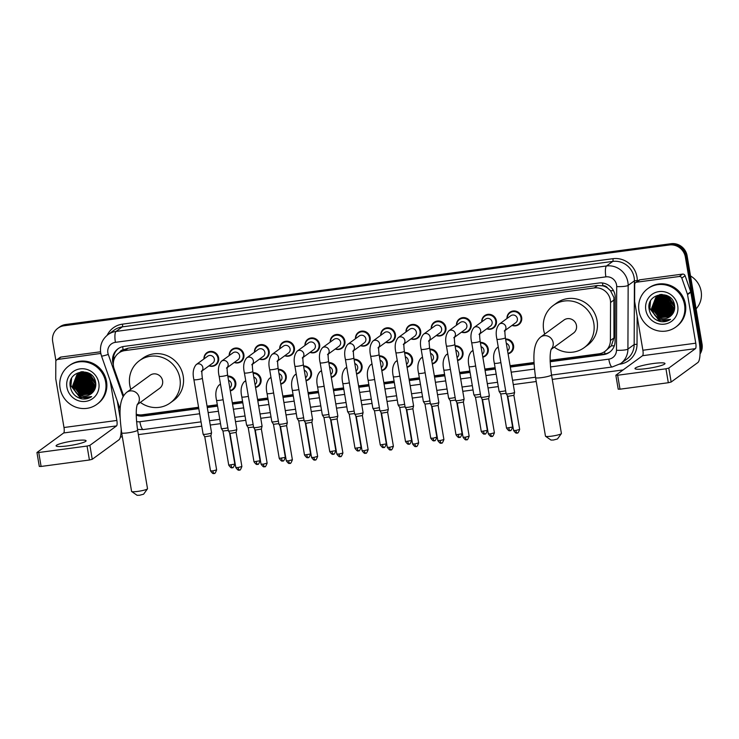 <?xml version="1.0" encoding="UTF-8"?>
<svg xmlns="http://www.w3.org/2000/svg" width="739" height="739" viewBox="0 0 739 739"><rect width="100%" height="100%" fill="white"/><g stroke="black" fill="none" stroke-linecap="round" stroke-linejoin="round"><path stroke-width="1.11" d="M505.578 338.998A7.602 7.288 53.9 0 1 508.081 353.815M480.322 342.369A7.602 7.288 53.9 0 1 482.826 357.177M455.067 345.741A7.602 7.288 53.9 0 1 457.57 360.549M429.812 349.104A7.602 7.288 53.9 0 1 432.324 363.921M404.566 352.475A7.602 7.288 53.9 0 1 407.069 367.292M379.31 355.847A7.602 7.288 53.9 0 1 381.814 370.664M354.055 359.219A7.602 7.288 53.9 0 1 356.567 374.036M328.809 362.59A7.602 7.288 53.9 0 1 331.312 377.407M303.553 365.962A7.602 7.288 53.9 0 1 306.057 380.77M278.298 369.334A7.602 7.288 53.9 0 1 280.802 384.141M253.043 372.696A7.602 7.288 53.9 0 1 255.555 387.513M227.797 376.068A7.602 7.288 53.9 0 1 230.3 390.885M431.216 328.615A7.602 7.288 53.9 0 1 445.903 327.553A7.602 7.288 53.9 0 1 436.259 335.534M405.97 331.987A7.602 7.288 53.9 0 1 420.648 330.915A7.602 7.288 53.9 0 1 411.013 338.896M380.714 335.358A7.602 7.288 53.9 0 1 395.393 334.287A7.602 7.288 53.9 0 1 385.758 342.268M355.459 338.73A7.602 7.288 53.9 0 1 370.147 337.658A7.602 7.288 53.9 0 1 360.503 345.64M456.471 325.243A7.602 7.288 53.9 0 1 471.159 324.181A7.602 7.288 53.9 0 1 461.515 332.162M506.982 318.509A7.602 7.288 53.9 0 1 521.66 317.437A7.602 7.288 53.9 0 1 512.016 325.419M481.726 321.881A7.602 7.288 53.9 0 1 496.405 320.809A7.602 7.288 53.9 0 1 486.77 328.79M330.204 342.102A7.602 7.288 53.9 0 1 344.891 341.03A7.602 7.288 53.9 0 1 335.247 349.011M304.958 345.473A7.602 7.288 53.9 0 1 319.636 344.402A7.602 7.288 53.9 0 1 310.001 352.383M279.702 348.836A7.602 7.288 53.9 0 1 294.39 347.773A7.602 7.288 53.9 0 1 284.746 355.755M254.447 352.207A7.602 7.288 53.9 0 1 269.135 351.145A7.602 7.288 53.9 0 1 259.491 359.126M229.201 355.579A7.602 7.288 53.9 0 1 243.879 354.508A7.602 7.288 53.9 0 1 234.245 362.489M203.946 358.951A7.602 7.288 53.9 0 1 218.624 357.879A7.602 7.288 53.9 0 1 208.989 365.86M550.112 360.346L598.886 353.833A14.263 13.671 -126.1 0 0 604.936 351.413L611.356 345.843L613.97 337.917L613.897 297.457L610.506 290.686L607.597 288.044A4.757 4.554 -126.1 0 0 602.913 285.771A14.263 3.612 -97.6 0 1 602.516 283M604.936 351.413A14.263 13.671 -126.1 0 0 610.405 340.522L610.553 302.491A14.263 13.671 -126.1 0 0 610.349 300.043A14.263 13.671 -126.1 0 0 594.313 287.924L124.836 350.591A14.263 13.671 -126.1 0 0 118.785 353.002A14.263 13.671 -126.1 0 0 114.129 368.743L123.598 395.781M602.913 285.771L602.673 285.799A14.263 13.671 53.9 0 1 607.597 288.044M118.785 353.002L122.074 350.6A14.263 13.671 53.9 0 1 123.367 349.769L123.127 349.806A4.757 4.554 -126.1 0 0 119.709 352.327M602.673 285.799L597.62 285.522L128.133 348.18L123.367 349.769M136.216 414.228A14.263 13.671 -126.1 0 0 142.267 414.782L198.569 407.263M207.059 406.127L217.321 404.76M232.305 402.764L242.568 401.388M257.56 399.393L267.823 398.016M282.815 396.021L293.078 394.654M308.071 392.649L318.333 391.282M333.317 389.277L343.58 387.91M358.572 385.906L368.835 384.539M383.827 382.534L394.09 381.167M409.073 379.172L419.336 377.795M434.329 375.8L444.592 374.424M459.584 372.428L469.847 371.061M484.839 369.057L495.102 367.689M510.086 365.685L534.001 362.498M550.149 361.75L603.551 354.628A14.263 13.671 -126.1 0 0 609.601 352.207A14.263 13.671 -126.1 0 0 615.07 341.307L615.236 297.577A14.263 13.671 -126.1 0 0 615.033 295.129A14.263 13.671 -126.1 0 0 598.996 283.009L124.032 346.406A14.263 13.671 -126.1 0 0 117.981 348.826A14.263 13.671 -126.1 0 0 113.326 364.539M55.942 360.872L52.681 341.538A14.263 13.671 53.9 0 1 57.947 328.19A14.263 13.671 53.9 0 1 63.997 325.779L669.331 244.978A14.263 13.671 53.9 0 1 685.367 257.098L700.295 345.372A14.263 13.671 53.9 0 1 700.055 351.265M623.051 369.934L552.264 379.384M536.228 381.527L513.282 384.585M498.298 386.589L488.036 387.957M473.043 389.961L462.78 391.328M447.788 393.333L437.525 394.7M422.542 396.704L412.279 398.072M397.286 400.067L387.024 401.443M372.031 403.439L361.768 404.815M346.776 406.81L336.513 408.177M321.53 410.182L311.267 411.549M296.274 413.554L286.011 414.921M271.019 416.925L260.756 418.292M245.764 420.297L235.501 421.664M220.518 423.659L210.255 425.036M201.765 426.163L138.369 434.624M122.341 436.767L120.402 437.026M57.947 328.19L59.702 326.915A14.263 13.671 53.9 0 1 65.753 324.495L671.086 243.704A14.263 13.671 53.9 0 1 687.122 255.814L702.05 344.097L701.172 344.734A14.263 13.671 53.9 0 1 700.055 353.048A14.263 13.671 53.9 0 0 701.172 344.734L686.245 256.451L701.172 344.734L700.295 345.372M671.086 243.704L670.208 244.341A14.263 13.671 53.9 0 1 686.245 256.451A14.263 13.671 53.9 0 0 670.208 244.341L64.875 325.132L670.208 244.341L669.331 244.978M58.824 327.553A14.263 13.671 53.9 0 1 64.875 325.132A14.263 13.671 53.9 0 0 58.824 327.553M136.216 415.087A14.263 13.671 -126.1 0 0 143.375 416.039L198.8 408.649M207.29 407.512L217.552 406.145M232.545 404.141L242.808 402.773M257.791 400.769L268.054 399.402M283.046 397.397L293.309 396.03M308.302 394.026L318.564 392.658M333.557 390.663L343.82 389.287M358.803 387.291L369.066 385.915M384.058 383.92L394.321 382.553M409.314 380.548L419.576 379.181M434.56 377.176L444.823 375.809M459.815 373.805L470.078 372.438M485.07 370.433L495.333 369.066M510.326 367.071L534.057 363.902M113.557 361.325A14.263 13.671 53.9 0 1 118.434 348.512M198.717 408.131L144.253 415.401A14.263 13.671 53.9 0 1 137.297 414.533M610.026 351.875A14.263 13.671 53.9 0 1 604.428 353.981L550.13 361.232M534.038 363.376L510.233 366.553M495.241 368.558L484.978 369.925M469.995 371.929L459.732 373.297M444.739 375.292L434.477 376.668M419.484 378.664L409.221 380.04M394.238 382.035L383.975 383.402M368.983 385.407L358.72 386.774M343.727 388.779L333.465 390.146M318.472 392.15L308.209 393.517M293.226 395.522L282.963 396.889M267.971 398.884L257.708 400.261M242.715 402.256L232.452 403.633M217.469 405.628L207.206 406.995M702.05 344.097A14.263 13.671 53.9 0 1 700.027 354.018M646.477 368.604A15.214 2.005 -9.6 0 0 664.989 363.514A15.214 2.005 -9.6 0 0 653.498 363.486A15.214 2.005 -9.6 0 0 634.986 368.585A15.214 2.005 -9.6 0 0 646.477 368.604M636.621 282.196A2.374 2.282 -126.1 0 0 635.614 282.594L638.902 280.192A2.374 2.282 53.9 0 1 639.909 279.795L636.621 282.196L679.243 276.506L682.531 274.104A2.374 2.282 53.9 0 1 685.099 275.721L690.734 291.813A2.374 2.282 53.9 0 1 690.836 292.21L699.057 340.79A19.011 4.822 -97.6 0 1 697.81 362.581L671.151 382.026L668.315 382.728L665.959 368.798L668.786 368.087L695.454 348.642A4.757 1.201 82.4 0 0 695.759 343.192L687.547 294.612A2.374 2.282 -126.1 0 0 687.446 294.205L681.811 278.123A2.374 2.282 -126.1 0 0 679.243 276.506M639.909 279.795L682.531 274.104M635.614 282.594A2.374 2.282 -126.1 0 0 634.699 284.413L634.635 301.253A2.374 2.282 -126.1 0 0 634.672 301.669L642.884 350.249A4.757 1.201 82.4 0 1 642.57 355.699L615.846 375.236L617.647 375.246L620.003 389.185L668.315 382.728M620.003 389.185L618.21 389.176L615.846 375.236M617.647 375.246L665.959 368.798M690.531 275.961A21.394 20.498 53.9 0 1 701.145 291.36A21.394 20.498 53.9 0 1 696.092 308.847M638.976 310.907A23.768 22.78 53.9 0 1 647.761 288.663A23.768 22.78 53.9 0 1 684.554 304.828A23.768 22.78 53.9 0 1 675.779 327.072A23.768 22.78 53.9 0 1 638.976 310.907M647.761 288.663L648.639 288.025A23.768 22.78 53.9 0 1 685.432 304.182A23.768 22.78 53.9 0 1 676.656 326.426L675.779 327.072M660.287 321.511C664.047 322.158 667.465 321.437 670.55 319.35C664.287 322.047 658.948 320.541 654.514 314.823A11.889 11.39 53.9 0 0 669.867 316.671A11.889 11.39 53.9 0 0 670.947 315.775C673.857 313.059 675.076 309.659 674.596 305.567C672.702 288.82 645.904 292.792 649.119 309.17C650.32 315.655 654.033 319.775 660.287 321.511M677.718 305.734A16.637 15.944 53.9 0 1 664.518 324.125A16.637 15.944 53.9 0 1 645.812 309.992A16.637 15.944 53.9 0 1 659.012 291.6A16.637 15.944 53.9 0 1 677.718 305.734M656.86 296.773L652.943 307.507L660.158 316.939L670.421 316.237M656.712 296.866L652.666 307.71L659.881 317.142L670.282 316.347M657.451 296.431L654.043 306.713L661.257 316.144L670.929 315.784M657.294 296.515L653.766 306.907L660.98 316.338L670.809 315.895M658.061 296.127L655.142 305.909L662.356 315.341L671.492 315.257M657.904 296.2L654.865 306.112L662.079 315.544L671.363 315.387M658.708 295.849L656.232 305.105L663.446 314.546L671.991 314.712M658.541 295.914L655.964 305.309L663.179 314.74L671.871 314.851M659.373 295.609L657.331 304.311L664.546 313.742L672.453 314.149M659.206 295.665L657.054 304.505L664.278 313.946L672.342 314.297M660.066 295.415L658.431 303.507L665.645 312.939L672.878 313.548M659.89 295.461L658.153 303.711L665.368 313.142L672.776 313.696M660.795 295.258L659.53 302.704L666.744 312.144L673.266 312.902M660.611 295.286L659.253 302.907L666.467 312.338L673.174 313.068M661.544 295.138L660.62 301.909L667.844 311.341L673.626 312.209M661.359 295.166L660.352 302.103L667.566 311.544L673.534 312.385M662.338 295.073L661.719 301.106L668.934 310.537L673.94 311.47M662.135 295.083L661.442 301.309L668.666 310.74L673.866 311.664M663.169 295.055L662.818 300.302L670.033 309.743L674.217 310.676M662.957 295.055L662.541 300.505L669.756 309.937L674.107 310.879M664.047 295.11L663.918 299.507L671.132 308.939L674.439 309.817M663.825 295.092L663.64 299.701L670.855 309.142L674.393 310.038M664.98 295.24L665.008 298.704L672.231 308.135L674.615 308.874M664.74 295.194L664.74 298.907L671.954 308.339L674.578 309.124M665.987 295.461L666.107 297.909L673.321 307.341L674.707 307.83M665.728 295.397L665.839 298.103L673.053 307.535L674.689 308.108M667.077 295.803L667.206 297.106L674.707 306.657M666.79 295.702L666.929 297.309L674.716 306.962M668.305 296.339L674.55 305.262M667.982 296.182L674.605 305.641M666.421 295.304L656.029 297.355L651.844 308.311L659.059 317.742L669.876 316.661M669.608 297.096L667.326 295.905L655.752 297.558L651.567 308.514L654.514 314.823M661.479 294.399L656.989 296.662M662.144 294.408L656.842 296.764M660.195 294.482L658.089 295.868M660.389 294.464L657.571 296.311M659.715 294.649L659.179 295.064M659.622 294.796L659.04 295.157M671.317 303.193L667.483 296.043M660.537 298.907L660.694 300.385L670.014 312.034M659.437 299.711L659.594 301.189L668.915 312.837M658.347 300.514L658.495 301.983L667.816 313.632M650.154 301.955L649.72 308.394L658.541 319.839L668.758 320.107M662.846 296.45L663.022 298.685L671.843 310.131L673.035 310.583M660.657 298.048L660.832 300.283L669.645 311.729L670.836 312.181M659.558 298.852L659.733 301.087L668.555 312.532L669.746 312.976M658.458 299.646L658.634 301.891L667.456 313.336L668.647 313.779M650.477 301.281L649.858 308.292L658.68 319.738L667.742 320.384M654.763 318.934L657.581 320.532L670.55 319.35M561.363 433.608L557.483 438.957L553.456 440.01L550.98 440.056L545.567 436.278A8.083 1.062 -9.6 0 0 551.571 436.167A8.083 1.062 -9.6 0 0 561.363 433.608A8.083 1.062 -9.6 0 0 561.409 433.46L551.506 374.913A8.083 1.062 170.4 0 1 541.669 377.62A8.083 1.062 170.4 0 1 535.563 377.611L545.465 436.149A8.083 1.062 -9.6 0 0 545.567 436.278M551.118 349.418L573.492 333.095A8.083 7.741 -126.1 0 0 576.475 325.529A8.083 7.741 -126.1 0 0 563.968 320.033L540.643 337.049C532.117 344.18 533.281 359.57 535.563 377.611M544.717 334.074A26.142 25.052 53.9 0 1 543.655 329.908A26.142 25.052 53.9 0 1 553.317 305.438A26.142 25.052 53.9 0 1 593.796 323.22A26.142 25.052 53.9 0 1 584.143 347.681A26.142 25.052 53.9 0 1 554.241 347.136M553.317 305.438L556.606 303.036A26.142 25.052 53.9 0 1 597.094 320.818A26.142 25.052 53.9 0 1 587.431 345.279L584.143 347.681M147.467 488.849L143.597 494.197L139.569 495.25L137.094 495.296L131.671 491.518A8.083 1.062 -9.6 0 0 137.685 491.407A8.083 1.062 -9.6 0 0 147.467 488.849A8.083 1.062 -9.6 0 0 147.514 488.701L137.611 430.153A8.083 1.062 170.4 0 1 127.782 432.86A8.083 1.062 170.4 0 1 121.676 432.851L131.579 491.389A8.083 1.062 -9.6 0 0 131.671 491.518M137.232 404.658L159.606 388.335A8.083 7.741 -126.1 0 0 162.589 380.77A8.083 7.741 -126.1 0 0 150.072 375.273L126.748 392.289C118.231 399.42 119.385 414.81 121.676 432.851M130.821 389.324A26.142 25.052 53.9 0 1 129.768 385.148A26.142 25.052 53.9 0 1 139.431 360.678A26.142 25.052 53.9 0 1 179.91 378.46A26.142 25.052 53.9 0 1 170.247 402.921A26.142 25.052 53.9 0 1 140.355 402.376M139.431 360.678L142.719 358.276A26.142 25.052 53.9 0 1 183.198 376.059A26.142 25.052 53.9 0 1 173.545 400.529L170.247 402.921M504.294 331.054L505.19 330.01C505.282 331.211 504.386 329.132 505.365 337.778A4.277 0.563 170.4 0 1 500.164 339.21A4.277 0.563 170.4 0 1 499.906 339.247A4.277 0.563 170.4 0 1 496.931 339.21C495.444 332.753 496.22 327.728 499.25 324.144L510.751 315.756A4.277 4.101 53.9 0 1 517.374 318.666A4.277 4.101 53.9 0 1 515.794 322.666L505.079 330.481M507.213 318.333A7.131 6.836 53.9 0 1 520.986 317.659A7.131 6.836 53.9 0 1 512.256 325.252M505.365 337.778L514.593 392.326A4.277 0.563 170.4 0 1 514.593 392.363A4.277 0.563 170.4 0 1 514.483 392.492A4.277 0.563 170.4 0 1 509.393 393.758A4.277 0.563 170.4 0 1 506.169 393.785A4.277 0.563 170.4 0 1 506.16 393.758L496.931 339.21M515.905 430.449L519.665 429.414L513.891 395.328L507.804 396.344L513.568 430.449C516.986 435.142 516.727 432.204 517.023 432.999A3.095 0.785 -97.6 0 1 515.905 430.449L513.568 430.449M479.038 334.425L479.934 333.381C480.027 334.582 479.131 332.504 480.119 341.15A4.277 0.563 170.4 0 1 474.909 342.582A4.277 0.563 170.4 0 1 474.65 342.619A4.277 0.563 170.4 0 1 471.676 342.573C470.198 336.125 470.965 331.1 473.995 327.516L485.495 319.128A4.277 4.101 53.9 0 1 492.119 322.038A4.277 4.101 53.9 0 1 490.539 326.038L479.833 333.852M481.957 321.705A7.131 6.836 53.9 0 1 495.73 321.031A7.131 6.836 53.9 0 1 487.001 328.615M480.119 341.15L489.338 395.698A4.277 0.563 170.4 0 1 489.338 395.725A4.277 0.563 170.4 0 1 489.227 395.864A4.277 0.563 170.4 0 1 484.137 397.129A4.277 0.563 170.4 0 1 480.913 397.157A4.277 0.563 170.4 0 1 480.904 397.12L471.676 342.573M490.65 433.821L494.409 432.786L488.645 398.69L482.549 399.716L488.313 433.821C491.731 438.513 491.472 435.567 491.768 436.361A3.095 0.785 -97.6 0 1 490.65 433.821L488.313 433.821M453.792 337.797L454.688 336.753C454.781 337.954 453.885 335.875 454.864 344.522A4.277 0.563 170.4 0 1 449.654 345.954A4.277 0.563 170.4 0 1 449.404 345.991A4.277 0.563 170.4 0 1 446.43 345.944C444.943 339.487 445.719 334.471 448.749 330.887L460.24 322.49A4.277 4.101 53.9 0 1 466.863 325.4A4.277 4.101 53.9 0 1 465.284 329.409L454.577 337.224M456.702 325.077A7.131 6.836 53.9 0 1 470.484 324.403A7.131 6.836 53.9 0 1 461.746 331.987M454.864 344.522L464.092 399.069A4.277 0.563 170.4 0 1 464.092 399.097A4.277 0.563 170.4 0 1 463.972 399.236A4.277 0.563 170.4 0 1 458.882 400.501A4.277 0.563 170.4 0 1 455.667 400.529A4.277 0.563 170.4 0 1 455.649 400.492L446.43 345.944M465.394 437.192L469.154 436.158L463.39 402.062L457.293 403.088L463.067 437.192C466.485 441.876 466.217 438.938 466.521 439.733A3.095 0.785 -97.6 0 1 465.394 437.192L463.067 437.192M428.537 341.169L429.433 340.125C429.525 341.326 428.629 339.247 429.608 347.893A4.277 0.563 170.4 0 1 424.408 349.325A4.277 0.563 170.4 0 1 424.149 349.353A4.277 0.563 170.4 0 1 421.175 349.316C419.687 342.859 420.463 337.843 423.493 334.25L434.994 325.862A4.277 4.101 53.9 0 1 441.617 328.772A4.277 4.101 53.9 0 1 440.038 332.781L429.322 340.596M431.456 328.449A7.131 6.836 53.9 0 1 445.229 327.765A7.131 6.836 53.9 0 1 436.5 335.358M429.608 347.893L438.837 402.441A4.277 0.563 170.4 0 1 438.837 402.469A4.277 0.563 170.4 0 1 438.717 402.607A4.277 0.563 170.4 0 1 433.627 403.873A4.277 0.563 170.4 0 1 430.412 403.891A4.277 0.563 170.4 0 1 430.403 403.863L421.175 349.316M440.148 440.564L443.908 439.529L438.135 405.434L432.038 406.459L437.811 440.555C441.229 445.248 440.971 442.31 441.266 443.104A3.095 0.785 -97.6 0 1 440.148 440.564L437.811 440.555M403.282 344.54L404.178 343.496C404.27 344.697 403.374 342.61 404.353 351.265A4.277 0.563 170.4 0 1 399.152 352.697A4.277 0.563 170.4 0 1 398.894 352.725A4.277 0.563 170.4 0 1 395.919 352.688C394.432 346.231 395.208 341.215 398.238 337.621L409.739 329.234A4.277 4.101 53.9 0 1 416.362 332.144A4.277 4.101 53.9 0 1 414.782 336.153L404.076 343.958M406.201 331.82A7.131 6.836 53.9 0 1 419.974 331.137A7.131 6.836 53.9 0 1 411.244 338.73M404.353 351.265L413.581 405.813A4.277 0.563 170.4 0 1 413.581 405.84A4.277 0.563 170.4 0 1 413.471 405.979A4.277 0.563 170.4 0 1 408.381 407.244A4.277 0.563 170.4 0 1 405.157 407.263A4.277 0.563 170.4 0 1 405.148 407.235L395.919 352.688M414.893 443.936L418.653 442.901L412.889 408.806L406.792 409.822L412.556 443.927C415.974 448.619 415.715 445.682 416.011 446.476A3.095 0.785 -97.6 0 1 414.893 443.936L412.556 443.927M378.026 347.912L378.931 346.868C379.015 348.069 378.128 345.981 379.107 354.628A4.277 0.563 170.4 0 1 373.897 356.069A4.277 0.563 170.4 0 1 373.638 356.096A4.277 0.563 170.4 0 1 370.664 356.059C369.186 349.602 369.953 344.577 372.983 340.993L384.483 332.605A4.277 4.101 53.9 0 1 391.107 335.515A4.277 4.101 53.9 0 1 389.527 339.515L378.821 347.33M380.945 335.192A7.131 6.836 53.9 0 1 394.718 334.508A7.131 6.836 53.9 0 1 385.989 342.102M379.107 354.628L388.326 409.175A4.277 0.563 170.4 0 1 388.326 409.212A4.277 0.563 170.4 0 1 388.215 409.341A4.277 0.563 170.4 0 1 383.125 410.616A4.277 0.563 170.4 0 1 379.901 410.635A4.277 0.563 170.4 0 1 379.892 410.607L370.664 356.059M389.638 447.307L393.397 446.273L387.633 412.177L381.536 413.193L387.301 447.298C390.728 451.991 390.46 449.053 390.765 449.848A3.095 0.785 -97.6 0 1 389.638 447.307L387.301 447.298M352.78 351.274L353.676 350.24C353.769 351.431 352.873 349.353 353.852 357.999A4.277 0.563 170.4 0 1 348.642 359.431A4.277 0.563 170.4 0 1 348.392 359.468A4.277 0.563 170.4 0 1 345.418 359.431C343.931 352.974 344.707 347.949 347.736 344.365L359.228 335.977A4.277 4.101 53.9 0 1 365.86 338.887A4.277 4.101 53.9 0 1 364.272 342.887L353.565 350.702M355.69 338.554A7.131 6.836 53.9 0 1 369.472 337.88A7.131 6.836 53.9 0 1 360.734 345.473M353.852 357.999L363.08 412.547A4.277 0.563 170.4 0 1 363.08 412.584A4.277 0.563 170.4 0 1 362.96 412.713A4.277 0.563 170.4 0 1 357.87 413.988A4.277 0.563 170.4 0 1 354.655 414.006A4.277 0.563 170.4 0 1 354.637 413.979L345.418 359.431M365.611 453.173A3.095 0.785 -97.6 0 1 365.509 453.219A3.095 0.785 -97.6 0 1 364.382 450.679L368.142 449.635L362.378 415.549L356.29 416.584L354.655 414.006M327.525 354.646L328.421 353.602C328.513 354.803 327.617 352.725 328.596 361.371A4.277 0.563 170.4 0 1 323.396 362.803A4.277 0.563 170.4 0 1 323.137 362.84A4.277 0.563 170.4 0 1 320.163 362.803C318.675 356.346 319.451 351.321 322.481 347.736L333.982 339.349A4.277 4.101 53.9 0 1 340.605 342.259A4.277 4.101 53.9 0 1 339.025 346.258L328.31 354.073M330.444 341.926A7.131 6.836 53.9 0 1 344.217 341.252A7.131 6.836 53.9 0 1 335.488 348.845M328.596 361.371L337.825 415.918A4.277 0.563 170.4 0 1 337.825 415.955A4.277 0.563 170.4 0 1 337.705 416.085A4.277 0.563 170.4 0 1 332.615 417.35A4.277 0.563 170.4 0 1 329.4 417.378A4.277 0.563 170.4 0 1 329.391 417.35L320.163 362.803M340.356 456.545A3.095 0.785 -97.6 0 1 340.254 456.591A3.095 0.785 -97.6 0 1 339.136 454.042L342.896 453.007L337.123 418.921L331.044 419.955L329.4 417.378M302.269 358.018L303.166 356.974C303.258 358.175 302.362 356.096 303.35 364.743A4.277 0.563 170.4 0 1 298.14 366.174A4.277 0.563 170.4 0 1 297.882 366.211A4.277 0.563 170.4 0 1 294.907 366.165C293.429 359.717 294.196 354.692 297.226 351.108L308.726 342.72A4.277 4.101 53.9 0 1 315.35 345.63A4.277 4.101 53.9 0 1 313.77 349.63L303.064 357.445M305.189 345.298A7.131 6.836 53.9 0 1 318.962 344.623A7.131 6.836 53.9 0 1 310.232 352.207M303.35 364.743L312.569 419.29A4.277 0.563 170.4 0 1 312.569 419.318A4.277 0.563 170.4 0 1 312.458 419.456A4.277 0.563 170.4 0 1 307.369 420.722A4.277 0.563 170.4 0 1 304.145 420.75A4.277 0.563 170.4 0 1 304.135 420.722L294.907 366.165M313.881 457.413L317.641 456.379L311.876 422.283L305.78 423.308L311.544 457.413C314.962 462.106 314.703 459.168 314.999 459.963A3.095 0.785 -97.6 0 1 313.881 457.413L311.544 457.413M277.023 361.389L277.919 360.346C278.012 361.547 277.116 359.468 278.095 368.114A4.277 0.563 170.4 0 1 272.885 369.546A4.277 0.563 170.4 0 1 272.636 369.583A4.277 0.563 170.4 0 1 269.652 369.537C268.174 363.08 268.95 358.064 271.98 354.48L283.471 346.092A4.277 4.101 53.9 0 1 290.094 348.993A4.277 4.101 53.9 0 1 288.515 353.002L277.809 360.817M279.933 348.669A7.131 6.836 53.9 0 1 293.716 347.995A7.131 6.836 53.9 0 1 284.977 355.579M278.095 368.114L287.323 422.662A4.277 0.563 170.4 0 1 287.314 422.69A4.277 0.563 170.4 0 1 287.203 422.828A4.277 0.563 170.4 0 1 282.113 424.094A4.277 0.563 170.4 0 1 278.899 424.121A4.277 0.563 170.4 0 1 278.88 424.084L269.652 369.537M289.854 463.288A3.095 0.785 -97.6 0 1 289.753 463.325A3.095 0.785 -97.6 0 1 288.626 460.785L292.385 459.75L286.621 425.655L280.534 426.699L278.899 424.121M251.768 364.761L252.664 363.717C252.756 364.918 251.86 362.84 252.84 371.486A4.277 0.563 170.4 0 1 247.639 372.918A4.277 0.563 170.4 0 1 247.38 372.955A4.277 0.563 170.4 0 1 244.406 372.909C242.919 366.452 243.694 361.436 246.724 357.852L258.225 349.455A4.277 4.101 53.9 0 1 264.848 352.364A4.277 4.101 53.9 0 1 263.269 356.374L252.553 364.188M254.687 352.041A7.131 6.836 53.9 0 1 268.46 351.358A7.131 6.836 53.9 0 1 259.722 358.951M252.84 371.486L262.068 426.033A4.277 0.563 170.4 0 1 262.068 426.061A4.277 0.563 170.4 0 1 261.948 426.2A4.277 0.563 170.4 0 1 256.858 427.465A4.277 0.563 170.4 0 1 253.643 427.484A4.277 0.563 170.4 0 1 253.634 427.456L244.406 372.909M264.599 466.66A3.095 0.785 -97.6 0 1 264.497 466.697A3.095 0.785 -97.6 0 1 263.37 464.157L267.139 463.122L261.366 429.026L255.278 430.07L253.643 427.484M226.513 368.133L227.409 367.089C227.501 368.29 226.605 366.202 227.584 374.858A4.277 0.563 170.4 0 1 222.384 376.29A4.277 0.563 170.4 0 1 222.125 376.317A4.277 0.563 170.4 0 1 219.15 376.28C217.663 369.823 218.439 364.807 221.469 361.214L232.97 352.826A4.277 4.101 53.9 0 1 239.593 355.736A4.277 4.101 53.9 0 1 238.013 359.745L227.298 367.551M229.432 355.413A7.131 6.836 53.9 0 1 243.205 354.729A7.131 6.836 53.9 0 1 234.475 362.322M227.584 374.858L236.813 429.405A4.277 0.563 170.4 0 1 236.813 429.433A4.277 0.563 170.4 0 1 236.702 429.571A4.277 0.563 170.4 0 1 231.612 430.837A4.277 0.563 170.4 0 1 228.388 430.855A4.277 0.563 170.4 0 1 228.379 430.828L219.15 376.28M239.344 470.022A3.095 0.785 -97.6 0 1 239.242 470.069A3.095 0.785 -97.6 0 1 238.124 467.528L241.884 466.494L236.12 432.398L230.032 433.442L228.388 430.855M201.257 371.505L202.163 370.461C202.246 371.662 201.359 369.574 202.338 378.22A4.277 0.563 170.4 0 1 197.128 379.661A4.277 0.563 170.4 0 1 196.87 379.689A4.277 0.563 170.4 0 1 193.895 379.652C192.417 373.195 193.184 368.179 196.214 364.586L207.714 356.198A4.277 4.101 53.9 0 1 214.338 359.108A4.277 4.101 53.9 0 1 212.758 363.108L202.052 370.923M204.176 358.784A7.131 6.836 53.9 0 1 217.95 358.101A7.131 6.836 53.9 0 1 209.22 365.694M202.338 378.22L211.557 432.768A4.277 0.563 170.4 0 1 211.557 432.805A4.277 0.563 170.4 0 1 211.446 432.934A4.277 0.563 170.4 0 1 206.357 434.209A4.277 0.563 170.4 0 1 203.133 434.227A4.277 0.563 170.4 0 1 203.123 434.199L193.895 379.652M212.869 470.9L216.629 469.865L210.864 435.77L204.768 436.786L210.532 470.891C213.959 475.583 213.691 472.646 213.996 473.44A3.095 0.785 -97.6 0 1 212.869 470.9L210.532 470.891M506.298 343.302A4.277 4.101 53.9 0 1 507.628 350.739L507.573 350.785M505.679 339.617A7.131 6.836 53.9 0 1 508.016 353.445M506.086 393.342L500.756 393.979L499.121 391.402A4.277 0.563 170.4 0 1 499.102 391.374A4.277 0.563 170.4 0 0 505.652 390.746M481.052 346.665A4.277 4.101 53.9 0 1 482.373 354.11L482.318 354.157M480.424 342.988A7.131 6.836 53.9 0 1 482.761 356.817M480.83 396.714L475.5 397.351L473.865 394.774A4.277 0.563 170.4 0 1 473.856 394.746L469.089 366.59C467.602 360.133 468.378 355.108 471.408 351.524A4.277 4.101 53.9 0 1 473.071 350.822M480.396 394.118A4.277 0.563 170.4 0 1 473.865 394.774M455.797 350.037A4.277 4.101 53.9 0 1 457.127 357.482L457.062 357.528M455.178 346.36A7.131 6.836 53.9 0 1 457.515 360.189M455.584 400.076L450.254 400.723L448.61 398.145A4.277 0.563 170.4 0 1 448.601 398.118A4.277 0.563 170.4 0 0 455.141 397.49M430.541 353.408A4.277 4.101 53.9 0 1 431.872 360.854L431.807 360.9M429.922 349.732A7.131 6.836 53.9 0 1 432.26 363.56M430.329 403.448L424.99 404.076L430.754 438.181C434.181 442.864 433.913 439.927 434.218 440.721A3.095 0.785 -97.6 0 1 433.091 438.181L430.754 438.181M429.895 400.861A4.277 0.563 170.4 0 1 423.355 401.517A4.277 0.563 170.4 0 1 423.345 401.48L418.588 373.324C417.101 366.877 417.877 361.851 420.907 358.267A4.277 4.101 53.9 0 1 422.569 357.565M405.295 356.78A4.277 4.101 53.9 0 1 406.616 364.225L406.561 364.272M404.667 353.103A7.131 6.836 53.9 0 1 407.004 366.923M405.074 406.819L399.744 407.466L398.109 404.889A4.277 0.563 170.4 0 1 398.09 404.852L393.333 376.696C391.846 370.239 392.621 365.223 395.651 361.639A4.277 4.101 53.9 0 1 397.314 360.928M404.639 404.233A4.277 0.563 170.4 0 1 398.109 404.889M380.04 360.152A4.277 4.101 53.9 0 1 381.37 367.597L381.306 367.643M379.412 356.466A7.131 6.836 53.9 0 1 381.758 370.294M379.828 410.191L374.488 410.81M379.384 407.605A4.277 0.563 170.4 0 1 372.853 408.251A4.277 0.563 170.4 0 1 372.844 408.224L368.077 380.068C366.59 373.611 367.366 368.595 370.396 365.001A4.277 4.101 53.9 0 1 372.059 364.299M354.785 363.523A4.277 4.101 53.9 0 1 356.115 370.969L356.05 371.006M354.166 359.838A7.131 6.836 53.9 0 1 356.503 373.666M354.572 413.563L349.233 414.182M354.129 410.976A4.277 0.563 170.4 0 1 347.598 411.623A4.277 0.563 170.4 0 1 347.589 411.595L342.822 383.439C341.344 376.982 342.111 371.966 345.141 368.373A4.277 4.101 53.9 0 1 346.813 367.671M329.529 366.895A4.277 4.101 53.9 0 1 330.86 374.34L330.795 374.377M328.91 363.209A7.131 6.836 53.9 0 1 331.248 377.038M329.317 416.935L323.978 417.553M328.883 414.339A4.277 0.563 170.4 0 1 322.343 414.995A4.277 0.563 170.4 0 1 322.333 414.967L317.576 386.811C316.089 380.354 316.865 375.329 319.895 371.745A4.277 4.101 53.9 0 1 321.557 371.043M304.283 370.267A4.277 4.101 53.9 0 1 305.604 377.703L305.549 377.749M303.655 366.581A7.131 6.836 53.9 0 1 305.992 380.409M304.062 420.306L298.722 420.925M303.627 417.711A4.277 0.563 170.4 0 1 297.096 418.366A4.277 0.563 170.4 0 1 297.078 418.339L292.321 390.183C290.833 383.726 291.609 378.701 294.639 375.116A4.277 4.101 53.9 0 1 296.302 374.414M279.028 373.629A4.277 4.101 53.9 0 1 280.358 381.075L280.293 381.121M278.409 369.953A7.131 6.836 53.9 0 1 280.746 383.781M278.815 423.669L273.476 424.297M278.372 421.082A4.277 0.563 170.4 0 1 271.841 421.738A4.277 0.563 170.4 0 1 271.832 421.71L267.065 393.554C265.587 387.097 266.354 382.072 269.384 378.488A4.277 4.101 53.9 0 1 271.047 377.786M253.773 377.001A4.277 4.101 53.9 0 1 255.103 384.446L255.038 384.492M253.154 373.324A7.131 6.836 53.9 0 1 255.491 387.153M253.56 427.04L248.221 427.669M253.126 424.454A4.277 0.563 170.4 0 1 246.586 425.11A4.277 0.563 170.4 0 1 246.577 425.073L241.81 396.917C240.332 390.469 241.108 385.444 244.138 381.86A4.277 4.101 53.9 0 1 245.801 381.158M228.517 380.373A4.277 4.101 53.9 0 1 229.847 387.818L229.792 387.864M227.898 376.696A7.131 6.836 53.9 0 1 230.235 390.515M228.305 430.412L222.966 431.04M227.871 427.826A4.277 0.563 170.4 0 1 221.34 428.481A4.277 0.563 170.4 0 1 221.321 428.444L216.564 400.289C215.077 393.832 215.853 388.816 218.883 385.231A4.277 4.101 53.9 0 1 220.545 384.529M67.582 445.876A15.214 2.005 -9.6 0 0 86.084 440.777A15.214 2.005 -9.6 0 0 74.602 440.749A15.214 2.005 -9.6 0 0 56.09 445.848A15.214 2.005 -9.6 0 0 67.582 445.876M57.716 359.459A2.374 2.282 -126.1 0 0 56.709 359.856L60.007 357.454A2.374 2.282 53.9 0 1 61.014 357.057L57.716 359.459L100.809 353.427M61.014 357.057L100.541 351.782M117.27 400.981L120.115 417.812M121.168 429.525A19.011 4.822 -97.6 0 1 118.905 439.844L92.246 459.288L89.419 460L87.063 446.06L89.89 445.349L116.55 425.904A4.757 1.201 82.4 0 0 116.864 420.454L110.111 380.557M56.709 359.856A2.374 2.282 -126.1 0 0 55.804 361.676L55.739 378.525A2.374 2.282 -126.1 0 0 55.767 378.931L63.988 427.512A4.757 1.201 82.4 0 1 63.674 432.962L36.95 452.499L38.742 452.508L41.107 466.448L89.419 460M41.107 466.448L39.306 466.438L36.95 452.499M38.742 452.508L87.063 446.06M100.873 353.759A2.374 2.282 -126.1 0 0 100.338 353.769M60.071 388.169A23.768 22.78 53.9 0 1 68.856 365.925A23.768 22.78 53.9 0 1 105.659 382.091A23.768 22.78 53.9 0 1 96.874 404.335A23.768 22.78 53.9 0 1 60.071 388.169M68.856 365.925L69.734 365.288A23.768 22.78 53.9 0 1 106.536 381.444A23.768 22.78 53.9 0 1 97.751 403.688L96.874 404.335M81.382 398.783C85.142 399.42 88.569 398.7 91.654 396.612C85.391 399.309 80.043 397.804 75.618 392.086A11.889 11.39 53.9 0 0 90.971 393.933A11.889 11.39 53.9 0 0 92.042 393.037C94.961 390.321 96.181 386.922 95.7 382.83C93.807 366.082 67.009 370.054 70.223 386.432C71.415 392.917 75.138 397.037 81.382 398.783M98.823 383.005A16.637 15.944 53.9 0 1 85.613 401.397A16.637 15.944 53.9 0 1 66.916 387.264A16.637 15.944 53.9 0 1 80.117 368.872A16.637 15.944 53.9 0 1 98.823 383.005M83.248 371.671L77.946 374.017L74.048 384.779L81.262 394.21L91.516 393.499M77.817 374.128L73.771 384.973L80.985 394.404L91.387 393.61M78.546 373.694L75.138 383.975L82.362 393.407L92.033 393.046M78.399 373.777L74.87 384.178L82.084 393.61L91.904 393.166M79.165 373.389L76.237 383.171L83.452 392.603L92.597 392.52M79.008 373.463L75.96 383.375L83.184 392.806L92.458 392.649M79.803 373.112L77.336 382.377L84.551 391.809L93.096 391.984M79.646 373.177L77.059 382.571L84.274 392.003L92.975 392.123M80.477 372.881L78.436 381.573L85.65 391.005L93.548 391.411M80.302 372.936L78.158 381.777L85.373 391.208L93.437 391.559M81.17 372.678L79.526 380.77L86.749 390.201L93.973 390.811M80.994 372.724L79.258 380.973L86.472 390.404L93.871 390.968M81.89 372.521L80.625 379.975L87.839 389.407L94.37 390.164M81.706 372.558L80.357 380.169L87.572 389.601L94.278 390.331M82.648 372.401L81.724 379.172L88.939 388.603L94.721 389.481M82.454 372.428L81.447 379.375L88.671 388.806L94.638 389.656M83.442 372.336L82.823 378.368L90.038 387.799L95.045 388.742M83.239 372.345L82.546 378.571L89.761 388.003L94.971 388.926M84.274 372.327L83.923 377.574L91.137 387.005L95.322 387.947M84.061 372.317L83.646 377.768L90.86 387.199L95.257 388.151M85.151 372.373L85.013 376.77L92.236 386.201L95.543 387.079M84.93 372.354L84.745 376.973L91.959 386.405L95.497 387.301M86.084 372.502L86.112 375.966L93.326 385.398L95.71 386.137M85.844 372.465L85.835 376.169L93.059 385.601L95.673 386.386M87.082 372.724L87.211 375.172L94.426 384.603L95.811 385.093M86.823 372.659L86.934 375.366L94.149 384.797L95.793 385.37M88.181 373.075L88.31 374.368L95.802 383.92M87.895 372.973L88.033 374.571L95.821 384.225M89.41 373.611L95.654 382.534M89.086 373.454L95.71 382.904M87.525 372.567L77.124 374.618L72.949 385.573L80.163 395.005L90.98 393.924M90.703 374.359L88.431 373.167L76.856 374.821L72.671 385.776L75.618 392.086M82.583 371.662L78.085 373.934M81.299 371.754L79.184 373.13M81.484 371.726L79.045 373.223M80.819 371.911L80.283 372.327M81.022 371.791L80.145 372.419M81.041 371.782L80.385 372.465M92.421 380.465L88.588 373.306M81.641 376.179L81.798 377.647L91.109 389.296M80.542 376.973L80.699 378.451L90.019 390.1M79.442 377.777L79.6 379.255L88.92 390.903M71.258 379.218L70.824 385.656L79.646 397.102L89.853 397.37M83.95 373.712L84.126 375.948L92.948 387.393L94.139 387.846M81.752 375.31L81.927 377.546L90.749 388.991L91.941 389.444M80.653 376.114L80.837 378.35L89.65 389.795L90.842 390.247M79.563 376.908L79.738 379.153L88.56 390.598L89.752 391.042M71.581 378.544L70.962 385.555L79.775 397L88.837 397.656M75.858 396.196L78.685 397.804L91.654 396.612M614.118 299.886L610.553 302.491M113.473 357.648A14.263 1.229 -19.3 0 0 115.053 357.223M605.038 353.889A14.263 3.612 -97.6 0 1 604.548 351.69M611.356 345.843A14.263 2.485 0.2 0 0 614.312 345.797M143.902 415.447A14.263 3.612 -97.6 0 1 143.699 414.588M610.506 290.686A14.263 2.485 0.2 0 0 613.518 290.686M123.127 349.806A14.263 3.612 -97.6 0 1 122.692 346.656M597.62 285.522L594.313 287.924M613.97 337.917L610.405 340.522M128.133 348.18L124.836 350.591M550.472 366.932L608.788 359.154A9.505 9.108 -126.1 0 0 616.474 350.277L616.705 286.575A9.505 9.108 -126.1 0 0 605.888 276.866L115.413 342.333A9.505 9.108 -126.1 0 0 108.282 354.434L123.08 396.686M115.413 342.333A9.505 2.411 82.4 0 1 116.041 331.432L606.507 265.975A19.011 18.226 53.9 0 1 627.882 282.122A19.011 18.226 53.9 0 1 628.15 285.393L634.404 280.829A19.011 18.226 -126.1 0 0 634.136 277.559A19.011 18.226 -126.1 0 0 612.76 261.412L122.295 326.869A19.011 18.226 -126.1 0 0 114.231 330.093L107.977 334.656A19.011 18.226 53.9 0 1 116.041 331.432L122.295 326.869A2.374 0.6 -97.6 0 0 122.452 324.153L612.917 258.687A2.374 0.6 -97.6 0 1 612.76 261.412L606.507 265.975A9.505 2.411 82.4 0 0 605.888 276.866M107.977 334.656C102.13 339.293 99.7 345.353 100.689 352.826L101.502 355.976A9.505 0.813 -19.3 0 0 108.282 354.434M612.917 258.687A21.394 20.498 53.9 0 1 636.963 276.857A21.394 20.498 53.9 0 1 637.267 280.534L637.267 281.383M637.138 316.246L637.027 344.226A21.394 20.498 53.9 0 1 619.772 364.198M107.164 335.284A21.394 20.498 53.9 0 1 122.452 324.153M685.367 257.098L687.122 255.814M63.997 325.779L65.753 324.495M616.705 286.575A9.505 1.654 0.2 0 0 628.15 285.393L627.919 349.085L634.173 344.522L634.404 280.829L637.267 280.534M616.474 350.277A9.505 1.654 0.2 0 0 627.919 349.085A19.011 18.226 53.9 0 1 620.621 363.616L626.875 359.052A19.011 18.226 -126.1 0 0 634.173 344.522L637.027 344.226M136.53 421.563A9.505 9.108 -126.1 0 0 139.865 421.738L199.669 413.757M208.158 412.621L218.411 411.253M233.404 409.249L243.667 407.882M258.659 405.877L268.922 404.51M283.915 402.515L294.177 401.138M309.161 399.143L319.424 397.767M334.416 395.771L344.679 394.404M359.671 392.4L369.934 391.033M384.927 389.028L395.189 387.661M410.173 385.656L420.436 384.289M435.428 382.285L445.691 380.918M460.683 378.922L470.946 377.546M485.929 375.551L496.192 374.174M511.185 372.179L534.436 369.075M139.865 421.738A9.505 2.411 82.4 0 0 143.311 429.562L201.036 421.858M608.788 359.154A9.505 2.411 82.4 0 0 612.243 366.969L620.621 363.616M604.428 353.981L603.551 354.628M144.253 415.401L143.375 416.039M642.57 355.699L695.454 348.642M642.884 350.249L695.759 343.192M690.836 292.21L687.547 294.612M668.786 368.087L671.151 382.026M687.446 294.205L690.734 291.813M685.099 275.721L681.811 278.123M551.192 349.205A8.083 7.741 -126.1 0 0 540.643 337.049M137.297 404.445A8.083 7.741 -126.1 0 0 126.748 392.289M517.124 432.952A3.095 0.785 -97.6 0 1 517.023 432.999C517.245 431.807 517.263 435.696 519.665 429.414M499.25 324.144A4.277 4.101 53.9 0 1 505.134 330.222M491.869 436.324A3.095 0.785 -97.6 0 1 491.768 436.361C491.989 435.179 492.008 439.068 494.409 432.786M473.995 327.516A4.277 4.101 53.9 0 1 479.879 333.594M466.623 439.696A3.095 0.785 -97.6 0 1 466.521 439.733C466.743 438.55 466.752 442.439 469.154 436.158M448.749 330.887A4.277 4.101 53.9 0 1 454.633 336.966M441.368 443.067A3.095 0.785 -97.6 0 1 441.266 443.104C441.488 441.922 441.506 445.811 443.908 439.529M423.493 334.25A4.277 4.101 53.9 0 1 429.377 340.337M416.112 446.43A3.095 0.785 -97.6 0 1 416.011 446.476C416.233 445.294 416.251 449.173 418.653 442.901M398.238 337.621A4.277 4.101 53.9 0 1 404.122 343.709M390.866 449.802A3.095 0.785 -97.6 0 1 390.765 449.848C390.977 448.656 390.996 452.545 393.397 446.273M372.983 340.993A4.277 4.101 53.9 0 1 378.867 347.071M347.736 344.365A4.277 4.101 53.9 0 1 353.621 350.443M364.382 450.679L362.055 450.67L356.29 416.574M322.481 347.736A4.277 4.101 53.9 0 1 328.365 353.815M339.136 454.042L336.799 454.042L331.035 419.946M315.1 459.917A3.095 0.785 -97.6 0 1 314.999 459.963C315.22 458.771 315.239 462.66 317.641 456.379M297.226 351.108A4.277 4.101 53.9 0 1 303.11 357.186M271.98 354.48A4.277 4.101 53.9 0 1 277.855 360.558M288.626 460.785L286.298 460.785L280.524 426.689M246.724 357.852A4.277 4.101 53.9 0 1 252.609 363.93M263.37 464.157L261.043 464.147L255.278 430.061M221.469 361.214A4.277 4.101 53.9 0 1 227.353 367.301M238.124 467.528L235.787 467.519L230.023 433.433M214.098 473.394A3.095 0.785 -97.6 0 1 213.996 473.44C214.208 472.249 214.227 476.138 216.629 469.865M196.214 364.586A4.277 4.101 53.9 0 1 202.098 370.664M510.076 430.569A3.095 0.785 -97.6 0 1 509.975 430.615C510.196 429.424 510.206 433.313 512.607 427.04L506.52 428.066L500.746 393.97M506.52 428.066C509.938 432.758 509.67 429.821 509.975 430.615A3.095 0.785 -97.6 0 1 508.848 428.075M500.885 362.59A4.277 0.563 170.4 0 1 497.319 363.255A4.277 0.563 170.4 0 1 494.345 363.218C492.858 356.761 493.634 351.736 496.663 348.152A4.277 4.101 53.9 0 1 498.326 347.45M484.821 433.941A3.095 0.785 -97.6 0 1 484.719 433.987C484.941 432.795 484.96 436.684 487.361 430.403L481.265 431.437L475.5 397.342M481.265 431.437C484.682 436.13 484.424 433.193 484.719 433.987A3.095 0.785 -97.6 0 1 483.592 431.437M475.63 365.962A4.277 0.563 170.4 0 1 472.064 366.627A4.277 0.563 170.4 0 1 469.089 366.59M459.566 437.312A3.095 0.785 -97.6 0 1 459.464 437.359C459.686 436.167 459.704 440.056 462.106 433.775L456.009 434.809L450.245 400.714M456.009 434.809C459.427 439.502 459.168 436.564 459.464 437.359A3.095 0.785 -97.6 0 1 458.346 434.809M450.384 369.334A4.277 0.563 170.4 0 1 446.809 369.999A4.277 0.563 170.4 0 1 443.834 369.953C442.356 363.505 443.123 358.48 446.153 354.896A4.277 4.101 53.9 0 1 447.816 354.193M434.32 440.684A3.095 0.785 -97.6 0 1 434.218 440.721C434.43 439.539 434.449 443.428 436.851 437.146L433.091 438.181M425.128 372.705A4.277 0.563 170.4 0 1 421.563 373.371A4.277 0.563 170.4 0 1 418.588 373.324M409.064 444.056A3.095 0.785 -97.6 0 1 408.963 444.093C409.184 442.91 409.194 446.799 411.595 440.518L405.508 441.553L399.734 407.457M405.508 441.553C408.926 446.236 408.658 443.298 408.963 444.093A3.095 0.785 -97.6 0 1 407.836 441.553M399.873 376.077A4.277 0.563 170.4 0 1 396.307 376.742A4.277 0.563 170.4 0 1 393.333 376.696M383.809 447.428A3.095 0.785 -97.6 0 1 383.707 447.464C383.929 446.282 383.947 450.171 386.349 443.89L380.252 444.915L374.488 410.829L372.853 408.251M380.252 444.915C383.67 449.608 383.412 446.67 383.707 447.464A3.095 0.785 -97.6 0 1 382.59 444.924M374.627 379.449A4.277 0.563 170.4 0 1 371.052 380.105A4.277 0.563 170.4 0 1 368.077 380.068M358.554 450.79A3.095 0.785 -97.6 0 1 358.452 450.836C358.674 449.654 358.692 453.534 361.094 447.261L354.997 448.287L349.233 414.2L347.598 411.623M354.997 448.287C358.415 452.979 358.156 450.042 358.452 450.836A3.095 0.785 -97.6 0 1 357.334 448.296M349.371 382.82A4.277 0.563 170.4 0 1 345.797 383.476A4.277 0.563 170.4 0 1 342.822 383.439M333.307 454.162A3.095 0.785 -97.6 0 1 333.206 454.208C333.428 453.016 333.437 456.905 335.839 450.633L329.751 451.658L323.978 417.563M329.751 451.658C333.169 456.351 332.901 453.413 333.206 454.208A3.095 0.785 -97.6 0 1 332.079 451.668M324.116 386.183A4.277 0.563 170.4 0 1 320.55 386.848A4.277 0.563 170.4 0 1 317.576 386.811M308.052 457.533A3.095 0.785 -97.6 0 1 307.951 457.58C308.172 456.388 308.191 460.277 310.583 453.995L304.496 455.03L298.732 420.934L297.096 418.366M304.496 455.03C307.914 459.723 307.655 456.785 307.951 457.58A3.095 0.785 -97.6 0 1 306.824 455.039M298.861 389.555A4.277 0.563 170.4 0 1 295.295 390.22A4.277 0.563 170.4 0 1 292.321 390.183M282.797 460.905A3.095 0.785 -97.6 0 1 282.695 460.951C282.917 459.76 282.935 463.649 285.337 457.367L279.24 458.402L273.476 424.306L271.841 421.738M279.24 458.402C282.658 463.094 282.4 460.157 282.695 460.951A3.095 0.785 -97.6 0 1 281.577 458.402M273.615 392.926A4.277 0.563 170.4 0 1 270.04 393.591A4.277 0.563 170.4 0 1 267.065 393.554M257.541 464.277A3.095 0.785 -97.6 0 1 257.44 464.314C257.662 463.131 257.68 467.02 260.082 460.739L253.985 461.773L248.221 427.678L246.586 425.11M253.985 461.773C257.412 466.466 257.144 463.519 257.44 464.314A3.095 0.785 -97.6 0 1 256.322 461.773M248.359 396.298A4.277 0.563 170.4 0 1 244.794 396.963A4.277 0.563 170.4 0 1 241.81 396.917M232.295 467.648A3.095 0.785 -97.6 0 1 232.194 467.685C232.415 466.503 232.425 470.392 234.826 464.11L228.739 465.145L222.966 431.049M228.739 465.145C232.157 469.828 231.889 466.891 232.194 467.685A3.095 0.785 -97.6 0 1 231.067 465.145M223.104 399.67A4.277 0.563 170.4 0 1 219.538 400.335A4.277 0.563 170.4 0 1 216.564 400.289M63.674 432.962L116.55 425.904M63.988 427.512L116.864 420.454M89.89 445.349L92.246 459.288M137.491 429.414L143.311 429.562M209.525 420.722L219.788 419.355M234.78 417.35L245.043 415.983M260.026 413.979L270.289 412.611M285.282 410.616L295.545 409.24M310.537 407.244L320.8 405.868M335.783 403.873L346.046 402.506M361.038 400.501L371.301 399.134M386.294 397.129L396.557 395.762M411.549 393.758L421.812 392.391M436.795 390.386L447.058 389.019M462.051 387.024L472.313 385.647M487.306 383.652L497.569 382.275M512.552 380.28L535.498 377.213M551.534 375.079L612.243 366.969M101.502 355.976L120.208 409.369M551.506 374.913C549.742 361.944 549.677 353.27 551.303 348.919M137.611 430.153C135.856 417.184 135.791 408.519 137.417 404.159M509.947 312.809L512.21 311.156M513.891 395.337L514.593 392.363M518.353 324.329L520.616 322.675M507.813 396.363L506.169 393.785M484.692 316.181L486.964 314.528M488.636 398.709L489.338 395.725M493.098 327.7L495.37 326.047M482.558 399.734L480.913 397.157M459.436 319.553L461.709 317.899M463.39 402.081L464.092 399.097M467.842 331.072L470.115 329.418M457.302 403.106L455.667 400.529M434.19 322.925L436.453 321.262M438.135 405.443L438.837 402.469M442.596 334.444L444.86 332.79M432.047 406.478L430.412 403.891M408.935 326.287L411.207 324.633M412.879 408.815L413.581 405.84M417.341 337.815L419.604 336.162M406.801 409.849L405.157 407.263M383.68 329.659L385.952 328.005M387.633 412.186L388.326 409.212M392.086 341.187L394.358 339.524M381.546 413.221L379.901 410.635M368.142 449.635C365.75 455.917 365.731 452.028 365.509 453.219C365.214 452.425 365.472 455.363 362.055 450.67M358.433 333.03L360.697 331.377M362.378 415.558L363.08 412.584M366.83 344.55L369.103 342.896M342.896 453.007C340.494 459.288 340.476 455.4 340.254 456.591C339.958 455.797 340.217 458.734 336.799 454.042M333.178 336.402L335.441 334.749M337.123 418.93L337.825 415.955M341.584 347.921L343.847 346.268M307.923 339.774L310.195 338.12M311.867 422.302L312.569 419.318M316.329 351.293L318.601 349.639M305.789 423.327L304.145 420.75M292.385 459.75C289.984 466.032 289.974 462.143 289.753 463.325C289.448 462.531 289.716 465.468 286.298 460.785M282.667 343.145L284.94 341.492M286.621 425.673L287.314 422.69M291.074 354.665L293.346 353.011M267.139 463.122C264.738 469.404 264.719 465.515 264.497 466.697C264.202 465.903 264.46 468.84 261.043 464.147M257.421 346.517L259.685 344.854M261.366 429.036L262.068 426.061M265.828 358.036L268.091 356.383M241.884 466.494C239.482 472.766 239.464 468.886 239.242 470.069C238.946 469.274 239.205 472.212 235.787 467.519M232.166 349.88L234.429 348.226M236.11 432.407L236.813 429.433M240.572 361.408L242.835 359.754M206.911 353.251L209.183 351.598M210.864 435.779L211.557 432.805M215.317 364.78L217.589 363.117M204.777 436.814L203.133 434.227M498.252 346.997L496.663 348.152M494.345 363.218L499.102 391.374M510.187 352.411L512.46 350.748M512.607 427.04L507.277 395.531M472.997 350.369L471.408 351.524M484.932 355.773L487.204 354.12M487.361 430.403L482.031 398.903M447.742 353.732L446.153 354.896M443.834 369.953L448.601 398.118M459.686 359.145L461.949 357.491M462.106 433.775L456.776 402.275M422.486 357.103L420.907 358.267M424.999 404.094L423.355 401.517M434.43 362.516L436.703 360.863M436.851 437.146L431.521 405.646M397.24 360.475L395.651 361.639M409.175 365.888L411.447 364.235M411.595 440.518L406.274 409.018M371.985 363.847L370.396 365.001M383.929 369.26L386.192 367.606M386.349 443.89L381.019 412.39M346.73 367.218L345.141 368.373M358.674 372.632L360.937 370.978M361.094 447.261L355.764 415.761M321.483 370.59L319.895 371.745M323.987 417.581L322.343 414.995M333.418 376.003L335.691 374.34M335.839 450.633L330.509 419.124M296.228 373.962L294.639 375.116M308.163 379.375L310.435 377.712M310.583 453.995L305.262 422.496M270.973 377.333L269.384 378.488M282.917 382.737L285.18 381.084M285.337 457.367L280.007 425.867M245.718 380.696L244.138 381.86M257.662 386.109L259.934 384.456M260.082 460.739L254.752 429.239M220.471 384.068L218.883 385.231M222.975 431.059L221.34 428.481M232.406 389.481L234.679 387.827M234.826 464.11L229.506 432.611"/></g></svg>

